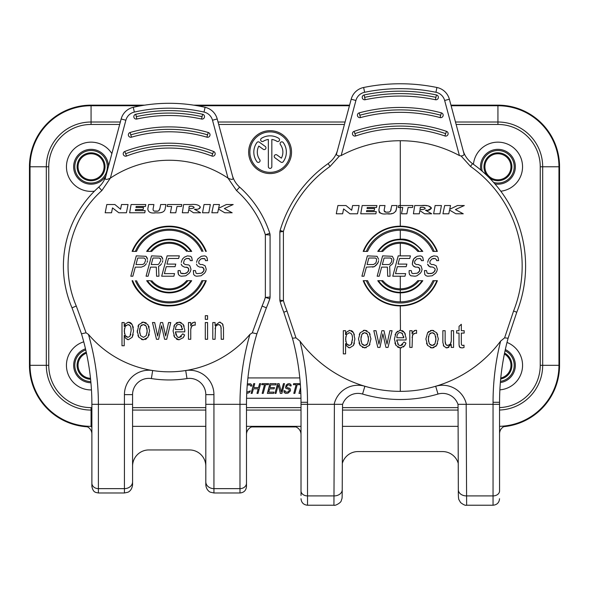 <?xml version="1.0" encoding="UTF-8"?>
<svg xmlns="http://www.w3.org/2000/svg" width="589" height="589" viewBox="0 0 589 589"><rect width="100%" height="100%" fill="white"/><g stroke="black" fill="none" stroke-linecap="round" stroke-linejoin="round"><path stroke-width="0.88" d="M91.067 124.456A42.312 42.312 0 0 0 48.754 166.768L48.754 365.32A42.312 42.312 0 0 0 91.067 407.632L91.067 410.069L91.884 410.069L91.067 410.069A44.757 44.757 0 0 1 46.317 365.32L46.317 166.768A44.757 44.757 0 0 1 91.067 122.011L120.34 122.011L91.067 122.011L91.067 124.456L119.685 124.456M218.033 122.011L345.088 122.011M451.122 105.74L497.933 105.74A61.028 61.028 0 0 1 558.961 166.768L558.961 365.32L558.961 166.768L542.683 166.768A44.757 44.757 0 0 0 497.933 122.011L455.481 122.011L497.933 122.011A44.757 44.757 0 0 1 542.683 166.768L542.683 365.32A44.757 44.757 0 0 1 499.553 410.04M499.877 389.859A24.613 24.613 0 0 0 507.011 342.437M500.805 191.219A24.613 24.613 0 0 0 522.546 166.768A24.613 24.613 0 0 0 499.17 142.185A24.613 24.613 0 0 0 473.438 164.302M83.748 341.819A24.613 24.613 0 0 0 91.457 389.933M111.873 153.611A24.613 24.613 0 0 0 66.454 166.768A24.613 24.613 0 0 0 94.483 191.145M247.917 377.932L299.794 377.932M300.979 398.274L246.563 398.274M458.036 410.069L342.533 410.069M301.016 410.069L246.489 410.069M205.804 410.069L132.569 410.069M505.325 349.542A17.427 17.427 0 0 1 500.356 382.57M500.451 381.392A16.271 16.271 0 0 0 505.075 350.691M500.672 378.999A13.952 13.952 0 0 0 504.574 353.047M86.259 352.215A13.952 13.952 0 0 0 90.596 379.264M85.751 349.94A16.271 16.271 0 0 0 90.824 381.591M90.927 382.74A17.427 17.427 0 0 1 85.486 348.813M91.067 180.727A13.952 13.952 0 0 0 105.026 166.768A13.952 13.952 0 0 0 91.067 152.816A13.952 13.952 0 0 0 77.115 166.768A13.952 13.952 0 0 0 91.067 180.727M74.796 166.768A16.271 16.271 0 0 0 91.067 183.046A16.271 16.271 0 0 0 107.345 166.768A16.271 16.271 0 0 0 91.067 150.497A16.271 16.271 0 0 0 74.796 166.768M105.873 175.964A17.427 17.427 0 0 1 73.647 166.768A17.427 17.427 0 0 1 91.067 149.341A17.427 17.427 0 0 1 108.486 166.245M488.656 177.201A13.952 13.952 0 0 0 511.885 166.768A13.952 13.952 0 0 0 497.933 152.816A13.952 13.952 0 0 0 487.655 176.214M493.663 182.472A16.271 16.271 0 0 0 514.204 166.768A16.271 16.271 0 0 0 497.933 150.497A16.271 16.271 0 0 0 482.295 171.296M480.815 170.03A17.427 17.427 0 0 1 497.933 149.341A17.427 17.427 0 0 1 515.353 166.768A17.427 17.427 0 0 1 494.951 183.937M250.215 385.081L250.619 385.493L249.574 384.875L247.247 385.096M247.351 383.881L250.723 383.837L251.768 385.081L251.665 386.119L250.619 385.81M285.378 391.935L285.024 391.317L286.018 392.141L288.146 391.935L289.457 390.271L288.868 389.233L285.982 388.409L285.51 387.577L286.18 385.081L287.896 383.837L289.508 383.63L290.841 384.455L291.143 385.596M287.064 387.577L289.957 388.409L290.546 390.065L290.274 391.103L287.984 393.187L285.68 393.393L284.178 392.561L283.986 390.691L285.024 391M291.135 385.287L291.143 385.913L290.105 385.913L289.81 385.081L288.308 384.875L287.108 385.493L286.659 386.855M246.791 392.141L250.384 390.897L249.014 392.767L246.732 393.393M250.627 386.119L250.619 385.493M253.358 388.821L252.136 393.393L251.098 393.393L253.712 383.63L254.75 383.63L253.697 387.577L258.534 387.577L259.594 383.63L260.632 383.63L258.011 393.393L256.981 393.393L258.203 388.821L253.358 388.821M262.017 383.63L268.584 383.63L268.304 384.669L265.543 384.669L263.202 393.393L262.164 393.393L264.505 384.669L261.737 384.669L262.017 383.63M268.724 392.141L273.914 392.141L273.576 393.393L267.354 393.393L269.968 383.63L276.197 383.63L275.858 384.875L270.675 384.875L269.946 387.577L274.445 387.577L274.113 388.821L269.615 388.821L268.724 392.141M278.28 384.875L275.998 393.393L274.96 393.393L277.574 383.63L279.134 383.63L281.233 391.935L283.456 383.63L284.494 383.63L281.881 393.393L280.32 393.393L278.28 384.875M286.652 386.539L286.659 387.157M285.024 390.691L285.024 391.317M293.661 383.63L300.228 383.63L299.948 384.669L297.187 384.669L294.846 393.393L293.808 393.393L296.149 384.669L293.381 384.669L293.661 383.63M300.736 390.765L300.368 392.141L300.802 392.141M300.846 393.393L298.998 393.393L300.567 387.54M290.252 150.563A20.217 20.217 0 0 0 269.306 131.914A20.217 20.217 0 0 0 249.927 153.677A20.217 20.217 0 0 0 270.866 172.327A20.217 20.217 0 0 0 290.252 150.563M271.831 166.65A1.745 1.745 0 0 1 270.086 168.395A1.745 1.745 0 0 1 268.348 166.65L268.348 139.453A12.789 12.789 0 0 0 263.312 141.279A1.745 1.745 0 0 1 260.647 139.799A1.745 1.745 0 0 1 261.464 138.319A16.271 16.271 0 0 1 278.715 138.319A1.745 1.745 0 0 1 278.634 141.323A1.745 1.745 0 0 1 276.867 141.279A12.789 12.789 0 0 0 271.831 139.453L271.831 166.65M259.742 159.641A1.745 1.745 0 0 1 258.873 162.321A1.745 1.745 0 0 1 256.922 161.688A16.271 16.271 0 0 1 256.922 142.56A1.745 1.745 0 0 1 259.359 142.17L265.234 146.44A1.745 1.745 0 0 1 265.006 149.407A1.745 1.745 0 0 1 263.187 149.26L258.814 146.087A12.789 12.789 0 0 0 259.742 159.641M276.992 154.981L281.365 158.161A12.789 12.789 0 0 0 280.43 144.607A1.745 1.745 0 0 1 281.306 141.927A1.745 1.745 0 0 1 283.257 142.56A16.271 16.271 0 0 1 283.257 161.688A1.745 1.745 0 0 1 280.82 162.071L274.938 157.8A1.745 1.745 0 0 1 275.173 154.841A1.745 1.745 0 0 1 276.992 154.981M251.584 426.937L295.914 426.937M503.779 426.657A61.617 61.617 0 0 0 559.55 365.32L559.55 166.768A61.617 61.617 0 0 0 497.933 105.151L450.96 105.151M349.608 105.151L193.663 105.151M144.71 105.151L91.067 105.151A61.617 61.617 0 0 0 29.45 166.768L29.45 365.32A61.617 61.617 0 0 0 87.408 426.826M292.873 426.348L292.873 426.348A8.136 8.136 0 0 1 301.008 434.483A8.136 8.136 0 0 0 292.873 426.348M458.051 426.348L342.518 426.348M301.016 426.348L246.489 426.348M205.804 426.348L132.569 426.348M91.884 426.348L91.067 426.348A61.028 61.028 0 0 1 30.039 365.32L30.039 166.768A61.028 61.028 0 0 1 91.067 105.74L141.102 105.74M301.008 466.223L301.008 434.483L301.008 466.223M506.547 425.737A8.136 8.136 0 0 0 499.56 433.791L499.56 466.223L499.56 433.791A8.136 8.136 0 0 1 506.547 425.737L506.547 425.737A8.136 8.136 0 0 0 499.56 433.791M458.161 463.094A16.271 16.271 0 0 0 442.597 451.572L357.972 451.572A16.271 16.271 0 0 0 342.408 463.094M455.481 122.011L497.933 122.011L497.933 124.456A42.312 42.312 0 0 1 540.246 166.768L540.246 365.32L558.961 365.32A61.028 61.028 0 0 1 499.553 426.326A61.028 61.028 0 0 0 558.961 365.32L559.55 365.32M91.884 410.069L91.067 410.069L91.067 426.348L91.855 427.319M84.61 426.002A8.136 8.136 0 0 1 91.884 434.093A8.136 8.136 0 0 0 84.61 426.002M205.804 466.223A16.271 16.271 0 0 0 189.533 449.944L148.84 449.944A16.271 16.271 0 0 0 132.569 466.223L132.569 480.462M254.625 426.348A8.136 8.136 0 0 0 246.489 434.483A8.136 8.136 0 0 1 254.625 426.348A8.136 8.136 0 0 0 246.489 434.483L246.489 466.223L246.489 434.483M91.884 434.093L91.884 466.223M197.271 105.74L349.446 105.74M120.34 122.011L91.067 122.011L91.067 105.74A61.028 61.028 0 0 0 30.039 166.768L29.45 166.768M86.458 353.142A13.017 13.017 0 0 0 90.492 378.322M78.05 166.768A13.017 13.017 0 0 0 91.067 179.792A13.017 13.017 0 0 0 104.091 166.768A13.017 13.017 0 0 0 91.067 153.751A13.017 13.017 0 0 0 78.05 166.768M500.768 378.028A13.017 13.017 0 0 0 504.383 354.011M484.909 166.768A13.017 13.017 0 0 0 497.933 179.792A13.017 13.017 0 0 0 510.95 166.768A13.017 13.017 0 0 0 497.933 153.751A13.017 13.017 0 0 0 484.909 166.768M280.121 301.597A125.31 125.31 0 0 0 283.802 312.258A125.31 125.31 0 0 1 280.121 301.597A6.508 6.508 169.3 0 1 279.856 299.749A6.508 0.979 0 0 0 283.405 300.626L283.405 231.462A6.508 0.979 180 0 0 279.856 232.338L279.856 299.749A6.508 6.508 169.3 0 0 280.121 301.597L283.405 300.626A121.886 121.886 0 0 0 286.99 310.992L295.965 337.843L292.461 338.241L283.802 312.258L292.461 338.241A244.118 244.118 0 0 1 301.008 402.287A244.118 244.118 0 0 0 292.461 338.241M398.319 207.475L402.743 207.475L401.492 213.792L406.866 213.792L408.118 207.475L412.543 207.475L412.926 205.539L398.701 205.539L398.319 207.475L402.743 207.475M400.284 255.869L400.284 243.25C393.253 243.36 387.429 246.077 382.806 251.393L377.77 251.4C383.225 243.493 390.728 239.428 400.284 239.193L400.284 230.24A35.804 35.804 0 0 0 367.61 251.4L363.199 251.4A39.875 39.875 0 0 1 437.369 251.4A39.875 39.875 0 0 0 400.284 226.169L400.284 140.727A125.31 125.31 0 0 0 341.156 155.555L355.911 100.483A11.39 11.39 0 0 1 364.628 92.274A177.392 177.392 0 0 1 435.941 92.274A11.39 11.39 0 0 1 444.658 100.483L459.413 155.555L461.106 155.982C463.433 155.702 464.382 154.9 463.933 153.567L449.37 99.217L444.658 100.483M279.856 232.338A6.508 6.508 0 0 1 280.121 230.49L283.405 231.462A121.886 121.886 0 0 1 330.054 166.429L339.463 155.982L341.156 155.555M301.016 495.467L301.016 404.319L307.517 404.319L307.517 402.287A250.627 250.627 0 0 0 299.941 341.105L295.965 337.843M299.941 341.105A125.31 125.31 0 0 0 364.871 386.251A24.414 24.414 0 0 0 334.154 404.319L307.524 404.319L334.154 404.319M463.241 150.909L462.976 149.989C464.39 155.4 467.556 159.943 472.488 163.624A125.31 125.31 0 0 1 516.767 312.258L508.108 338.241L504.604 337.843L500.628 341.105A125.31 125.31 0 0 1 364.871 386.251L362.566 394.056A16.271 16.271 0 0 0 342.599 404.319M397.7 347.171L400.277 347.93M394.88 342.923L396.036 345.493L400.284 347.93L404.533 345.831L405.379 344.469M397.435 331.254L395.057 334.758M437.369 280.688L436.891 280.688A39.426 39.426 0 0 1 363.678 280.688L363.199 280.688A39.875 39.875 0 0 0 437.369 280.688A39.875 39.875 0 0 1 400.284 305.919L400.446 330.26L399.717 330.311M434.211 280.688L432.952 280.688A35.804 35.804 0 0 1 367.61 280.688L366.351 280.688A36.96 36.96 0 0 0 434.211 280.688L436.891 280.688M422.799 280.695L422.114 280.688L422.799 280.688C417.358 288.581 409.856 292.652 400.284 292.895C390.691 292.637 383.189 288.573 377.77 280.695L378.455 280.688L377.77 280.695M382.806 280.695L381.495 280.688A23.825 23.825 0 0 0 419.074 280.688L422.114 280.688A26.284 26.284 0 0 1 378.455 280.688L382.806 280.688C387.429 286.011 393.253 288.728 400.284 288.838C407.316 288.728 413.139 286.011 417.763 280.695L419.074 280.688L417.763 280.695M410.423 255.869L409.73 258.468L399.556 258.468L409.73 258.468L410.423 255.869L398.216 255.869L392.767 276.219L404.974 276.219L405.666 273.62L395.499 273.62L397.354 266.692L406.167 266.692L406.866 264.093L406.167 266.692M392.34 256.303L393.901 259.337L392.34 256.303L382.622 255.869L377.174 276.219L379.206 276.219L381.643 267.126L387.407 267.126L387.68 276.219L390.058 276.219L389.668 266.257L392.738 263.666L393.901 259.337L392.738 263.666L389.668 266.257M348.474 347.606L349.763 347.849L353.481 345.434L354.431 343.041M347.068 346.523L345.574 343.601L347.068 346.523L349.763 347.849M343.321 330.687L345.574 330.687L345.574 334.626L347.031 331.74L345.574 334.626L345.574 330.687L343.321 330.687L343.321 353.879L345.574 353.879L345.574 343.601M354.387 334.839L353.525 332.726L349.984 330.363L349.1 330.451M352.973 331.894L352.524 331.393M351.913 330.915L351.331 330.613M362.382 347.414L366.233 347.709M358.995 342.864L360.196 345.448L364.635 347.93L369.222 345.478L369.936 344.234M366.947 330.76L364.665 330.26L360.218 332.704L359.253 334.508M370.142 334.412L369.178 332.682L364.665 330.26L363.31 330.429M392.075 330.687L388.026 347.414L385.942 347.414L382.887 333.86L379.949 347.414L377.807 347.414L373.801 330.687L376.025 330.687L378.97 344.175L381.863 330.687L383.984 330.687L387.01 344.131L389.881 330.687L392.075 330.687L389.881 330.687L387.01 344.131M375.9 213.792L376.283 211.635L366.505 211.635L366.697 210.545L374.243 210.545L374.604 208.491L367.057 208.491L367.227 207.49L376.54 207.49L376.886 205.539L362.183 205.539L360.74 213.792L375.9 213.792L376.283 211.635M395.86 211.23L397.052 205.539L391.766 205.539L390.522 211.09M393.614 213.144L392.981 213.343M391.987 213.535L391.317 213.623M389.484 213.748L386.944 213.792C382.018 214.58 379.338 213.292 378.896 209.942L379.213 212.401M381.908 213.542L381.046 213.365M380.236 213.1L379.75 212.85M384.227 209.78L385.007 205.539L379.714 205.539L378.896 209.942M384.138 210.788L385.92 212.099M385.007 205.539L384.278 209.456C383.851 211.576 384.838 212.467 387.238 212.121L388.379 212.092M389.042 212.018L389.491 211.915M336.275 213.792L342.636 213.792L343.593 208.926L349.925 213.792L357.516 213.792L359.143 205.539L352.605 205.539L351.67 210.258L345.986 205.539L337.902 205.539L336.275 213.792L342.636 213.792L343.593 208.926L349.925 213.792M377.078 256.303L378.646 259.337L377.078 256.303L367.367 255.869L361.911 276.219L363.95 276.219L366.38 267.126L374.295 266.692L372.484 267.126M378.631 260.632L378.167 262.363L378.631 260.632M377.483 263.666L378.167 262.363L376.003 265.396L374.295 266.692L377.483 263.666M375.259 258.034L368.817 258.034L367.08 264.527L373.522 264.527L375.561 263.231L376.253 261.928L376.607 259.337L376.165 258.468L375.259 258.034L368.817 258.034M390.522 258.034L384.08 258.034L382.335 264.527L388.777 264.527L389.911 264.093L391.508 261.928L391.869 259.337L390.522 258.034L391.42 258.468M349.984 330.363L347.031 331.74M353.481 345.434L354.88 338.984L353.525 332.726M352.178 342.202L351.25 344.455L349.299 345.448L346.582 343.762L345.574 339.168L346.56 334.478L349.299 332.756C351.567 333.094 352.62 335.104 352.472 338.785L351.25 344.455L349.299 345.448M352.472 338.785L352.428 340.273M352.421 337.335L352.281 336.164M351.994 335.016L351.265 333.646M348.681 332.822L349.299 332.756M345.817 341.76L345.78 336.68M348.313 345.287L346.582 343.762M369.222 345.478L370.945 338.889L369.178 332.682M360.218 332.704L358.487 338.984L360.196 345.448M367.573 343.785L364.849 345.485L361.896 343.829L360.873 339.154L361.882 334.316L364.635 332.66L367.433 334.169L368.567 339.087L367.573 343.785L366.218 345.154M368.346 336.533L368.456 340.965M366.071 332.962L367.433 334.169M361.882 334.316L363.199 333.006M361.013 341.222L361.05 336.768M364.849 345.485L363.523 345.242M362.537 344.617L361.896 343.829M382.887 333.86L379.949 347.414M373.801 330.687L376.025 330.687M381.863 330.687L383.984 330.687M366.505 211.635L366.697 210.545M376.54 207.49L376.886 205.539M367.057 208.491L367.227 207.49M374.243 210.545L374.604 208.491M397.052 205.539L396.228 209.942C394.939 213.211 391.84 214.492 386.944 213.792M387.238 212.121C389.55 212.386 390.831 211.429 391.074 209.235M428.527 205.959L431.479 208.108C430.044 205.9 426.745 205.038 421.591 205.539L414.722 205.539L413.412 213.792L419.316 213.792L419.824 210.582L424.588 213.792L431.7 213.792L425.479 210.199C427.909 210.869 429.904 210.17 431.479 208.108L428.019 210.148M425.258 208.418C424.308 209.434 422.549 209.802 419.972 209.522L420.325 207.299C422.755 206.975 424.397 207.35 425.258 208.418L424.61 207.564M455.871 213.792L463.256 213.792L455.437 209.566L464.294 205.539L457.417 205.539L449.731 209.301L450.526 205.539L444.673 205.539L442.935 213.792L448.781 213.792L449.562 210.089L455.871 213.792L463.256 213.792M433.629 213.792L439.909 213.792L441.426 205.539L435.138 205.539L433.629 213.792M421.591 205.539L424.323 205.576M425.744 205.642L426.701 205.708M408.118 207.475L412.543 207.475M367.61 251.4L363.678 251.4A39.426 39.426 0 0 1 436.891 251.4L432.952 251.4A35.804 35.804 0 0 0 400.284 230.24M377.77 251.393L378.455 251.4A26.284 26.284 0 0 1 422.114 251.4L422.799 251.393C415.378 242.499 407.875 238.435 400.284 239.193M422.806 251.4L417.763 251.4C413.139 246.077 407.316 243.36 400.284 243.25L400.284 243.257M398.046 264.093L399.556 258.468L398.046 264.093L406.866 264.093M405.394 334.125L403.318 331.246M402.618 330.79L401.941 330.503M406.13 338.211L406.079 339.993L406.13 338.211L404.51 332.527L400.446 330.26M406.079 339.993L396.765 339.993L396.876 341.362M397.612 343.807L398.539 344.955L396.765 339.993M400.284 345.655L398.539 344.955L400.284 345.655M402.758 344.668L400.52 345.662L404.135 341.995L405.946 343.122L404.135 341.995M400.991 347.893L401.411 347.827M403.2 347.068L404.533 345.831L405.946 343.122M504.604 337.843L513.579 310.992L516.767 312.258A125.31 125.31 0 0 0 472.488 163.624L470.515 166.429A121.886 121.886 0 0 1 513.579 310.992M470.515 166.429L461.106 155.982M400.284 140.727A125.31 125.31 0 0 1 459.413 155.555M423.388 260.632L421.356 260.632L421.245 259.771L421.356 260.632L423.388 260.632L422.843 257.607L421.834 256.303L420.259 255.869L417.086 256.303L413.684 258.902L412.293 264.093L412.874 260.632L413.684 258.902L415.503 257.172M420.804 258.902L421.245 259.771L419.898 258.468L420.804 258.902M419.898 258.468L416.732 258.902L419.898 258.468M409.502 274.481L410.85 275.785L409.502 274.481L409.068 272.317L409.502 274.481M409.193 270.587L409.068 272.317L409.193 270.587L411.225 270.587L409.193 270.587M413.125 273.62L411.888 273.186L413.125 273.62L417.314 273.186L413.125 273.62M418.558 272.317L417.314 273.186L419.589 271.021L418.558 272.317M419.935 269.725L419.589 271.021L419.604 268.422L419.935 269.725M418.823 267.561L419.604 268.422L417.579 267.126L418.823 267.561M414.303 266.692L415.547 267.126L413.184 265.83L414.303 266.692M413.184 265.83L412.293 264.093L413.184 265.83M438.643 260.632L436.611 260.632L436.508 259.771L436.611 260.632L438.643 260.632L438.098 257.607L437.09 256.303L433.821 255.869L430.758 257.172L432.348 256.303M433.121 258.468L435.161 258.468L436.508 259.771L435.161 258.468L431.987 258.902L430.051 261.067L429.815 263.231L431.501 264.527L433.533 264.527L436.235 265.83L437.34 269.291L436.766 271.455L435.624 273.186L432.216 275.785L427.688 276.219L426.112 275.785L424.765 274.481L424.448 270.587L424.765 274.481L426.112 275.785M426.488 270.587L424.448 270.587L426.488 270.587L427.143 273.186L431.096 273.62L433.821 272.317L435.19 269.725L434.844 271.021L432.569 273.186L428.387 273.62M434.866 268.422L435.19 269.725L434.866 268.422L432.834 267.126L434.866 268.422M430.802 267.126L428.439 265.83L427.548 264.093L429.565 266.692L432.834 267.126M427.673 262.363L428.137 260.632L427.673 262.363M428.137 260.632L428.939 258.902L430.758 257.172L428.939 258.902L428.137 260.632M412.44 335.399L412.079 347.414L409.804 347.414L409.804 330.687L412.079 330.687L412.079 333.948L413.382 331.533L412.594 332.844M414.818 330.429L414.008 330.878M415.635 330.296L416.578 330.363L415.635 330.296L413.382 331.533M412.079 337.497L413.007 334.39L415.414 333.168L416.578 333.3L416.578 330.363M413.007 334.39L414.089 333.47M426.48 343.122L427.599 345.448L432.046 347.93L434.108 347.554M433.769 330.525L430.382 330.539M428.807 331.423L427.629 332.704L425.899 338.984L427.599 345.448M437.693 334.788L436.589 332.682L432.068 330.26L427.629 332.704M435.698 346.553L437.62 343.564M430.309 347.635L432.046 347.93L436.633 345.478L438.349 338.889L436.589 332.682M450.799 343.335L451.307 340.987L450.283 344.145L448.744 345.294M451.307 340.987L451.307 330.687L453.582 330.687L453.582 347.414L451.255 347.414L451.255 344.477L451.255 347.414M446.013 347.834L448.906 347.385M443.267 345.073L444.018 346.45L447.051 347.959L451.255 344.477M444.018 346.45L442.862 342.474L442.862 330.687L445.137 330.687L445.137 341.215L445.814 344.403M450.283 344.145L447.817 345.448L446.138 344.815M456.637 333.087L456.637 330.687L459.045 330.687L459.045 326.328L461.32 324.296L459.045 326.328L459.045 330.687L456.637 330.687L456.637 333.087L459.045 333.087L459.045 344.889L459.707 347.23L460.576 347.746M461.32 324.296L461.32 330.687L464.161 330.687L464.161 333.087L461.32 333.087L461.32 343.203L461.481 344.823L462.512 345.485L461.481 344.823M459.14 346.015L459.707 347.23L461.938 347.93L464.007 347.547L464.007 345.183L462.512 345.485M426.863 210.192L425.479 210.199M442.935 213.792L448.781 213.792M455.437 209.566L464.294 205.539M423.572 207.402L422.895 207.35M421.606 207.313L420.325 207.299M419.972 209.522L422.416 209.478M416.732 258.902L414.796 261.067L414.553 263.231L416.239 264.527L418.278 264.527L420.98 265.83L422.085 269.291L421.503 271.455L420.362 273.186L416.953 275.785L415.142 276.219L410.85 275.785M411.225 270.587L411.888 273.186M417.579 267.126L415.547 267.126M409.804 330.687L412.079 330.687M415.414 333.168L416.578 333.3M429.307 343.829L428.277 339.154L429.285 334.316L432.046 332.66L434.837 334.169L435.97 339.087L434.984 343.785L432.26 345.485L429.307 343.829L431.222 345.345M434.984 343.785L434.527 344.432M433.946 344.963L432.26 345.485M435.772 336.643L435.838 341.127M433.04 332.792L434.837 334.169M429.285 334.316L430.559 333.028M428.424 341.237L428.52 336.4M447.817 345.448C446.057 345.485 445.166 344.072 445.137 341.215M451.307 330.687L453.582 330.687M442.862 330.687L445.137 330.687M461.32 330.687L464.161 330.687M461.938 347.93L464.007 347.547M435.433 99.732A2.444 2.444 0 0 0 438.363 97.597A2.444 2.444 0 0 0 436.442 94.954A174.867 174.867 0 0 0 364.127 94.954A2.444 2.444 0 0 0 364.628 99.784A2.444 2.444 0 0 0 365.136 99.732A169.985 169.985 0 0 1 435.433 99.732L435.934 97.34A172.43 172.43 0 0 0 364.628 97.34L365.136 99.732M444.894 135.963A2.444 2.444 0 0 0 448.096 134.056A2.444 2.444 0 0 0 446.484 131.347A142.398 142.398 0 0 0 354.085 131.347A2.444 2.444 0 0 0 354.88 136.096A2.444 2.444 0 0 0 355.668 135.963A137.517 137.517 0 0 1 444.894 135.963L445.689 133.651A139.961 139.961 0 0 0 354.88 133.651L355.668 135.963M440.093 117.579A2.444 2.444 0 0 0 443.149 115.54A2.444 2.444 0 0 0 441.36 112.86A158.596 158.596 0 0 0 359.209 112.86A2.444 2.444 0 0 0 359.842 117.66A2.444 2.444 0 0 0 360.475 117.579A153.714 153.714 0 0 1 440.093 117.579L440.727 115.216A156.151 156.151 0 0 0 359.842 115.216L360.475 117.579M355.911 100.483L351.191 99.217L336.636 153.567C336.164 154.885 337.107 155.687 339.463 155.982M336.636 153.567L337.593 149.989C336.179 155.4 333.006 159.943 328.08 163.624A125.31 125.31 0 0 0 280.121 230.49A125.31 125.31 0 0 1 328.08 163.624L330.054 166.429M364.628 92.274L363.641 87.489A16.271 16.271 0 0 0 351.191 99.217A16.271 16.271 0 0 1 363.641 87.489A182.273 182.273 0 0 1 436.928 87.489A16.271 16.271 0 0 1 449.37 99.217A16.271 16.271 0 0 0 436.928 87.489L435.941 92.274M499.553 466.223L499.553 490.954A6.508 4.955 180 0 1 493.045 495.909L466.473 495.909A8.136 6.192 179.5 0 1 458.338 489.79C458.271 495.423 458.456 498.706 458.89 499.634L460.576 502.542C463.403 504.744 465.428 505.642 466.635 505.229L466.171 404.319L493.052 404.319L458.036 404.319L458.338 489.717A8.136 6.192 179.5 0 0 458.338 489.79L458.036 404.319M493.052 402.287L499.56 402.287A244.118 244.118 0 0 1 508.108 338.241A244.118 244.118 0 0 0 499.56 402.287L499.56 404.319L493.052 404.319L493.052 402.287A250.627 250.627 0 0 1 500.628 341.105M301.008 404.319L301.008 402.287L307.517 402.287M457.97 404.319A16.271 16.271 0 0 0 437.995 394.056A133.453 133.453 0 0 1 362.566 394.056M446.484 131.347L445.689 133.651M354.085 131.347L354.88 133.651M441.36 112.86L440.727 115.216M359.209 112.86L359.842 115.216M400.284 330.26L396.073 332.719L394.402 339.087L396.036 345.493M396.824 337.733L400.284 337.733L396.824 337.733C397.015 334.243 398.164 332.52 400.284 332.557L402.11 333.205L403.774 337.733L400.284 337.733L403.774 337.733L403.671 336.488M400.284 332.557L402.626 333.742M397.06 335.715L397.31 334.832M397.649 334.103L398.039 333.543M398.495 333.116L399.055 332.8M363.678 280.688L366.351 280.688M392.767 276.219L398.216 255.869M405.666 273.62L395.499 273.62M417.763 251.393L419.074 251.4A23.825 23.825 0 0 0 381.495 251.4L382.806 251.393M381.495 251.4L378.455 251.4M422.114 251.4L419.074 251.4M436.891 251.4L434.211 251.4A36.96 36.96 0 0 0 366.351 251.4M434.211 251.4L432.952 251.4M333.978 505.229L307.524 505.229L307.524 495.909L334.096 495.909A8.136 6.192 0.5 0 0 342.231 489.79C342.113 500.635 342.18 497.352 341.303 500.562C341.252 502.653 335.008 506.061 333.934 505.229L334.397 404.319L342.533 404.319L342.231 489.717A8.136 6.192 0.5 0 1 342.231 489.79L342.533 404.319M307.517 404.319L307.524 495.909A6.508 4.955 0 0 1 301.016 490.954M166.253 266.692L164.397 273.62L174.572 273.62L173.873 276.219L161.673 276.219L167.121 255.869L179.328 255.869L178.629 258.468L168.461 258.468L166.952 264.093L175.765 264.093L175.073 266.692L166.253 266.692L175.073 266.692M101.845 190.578L110.364 178.121L125.869 120.237L121.157 118.971L105.438 177.613C104.813 179.8 106.454 179.969 110.364 178.121A105.784 105.784 0 0 1 228.009 178.121L236.528 190.578A101.146 101.146 0 0 1 265.359 234.716L265.359 297.371A101.146 101.146 0 0 1 262.098 306.015L252.313 332.807L249.935 334.383A105.784 105.784 0 0 1 88.438 334.383L86.068 332.807L76.275 306.015A101.146 101.146 0 0 1 101.845 190.578L98.753 187.111C102.39 183.805 104.835 179.844 106.086 175.22L106.042 175.367M146.992 257.607L145.984 256.303L147.544 259.337L146.992 257.607M147.537 260.632L147.073 262.363L147.537 260.632M146.389 263.666L144.901 265.396L146.389 263.666M162.247 257.607L161.239 256.303L162.8 259.337L162.247 257.607M162.792 260.632L162.328 262.363L162.792 260.632M161.644 263.666L160.164 265.396L161.644 263.666M182.082 265.83L184.445 267.126L182.082 265.83L181.191 264.093L182.082 265.83M181.316 262.363L181.78 260.632L181.316 262.363M182.583 258.902L181.78 260.632L182.583 258.902L184.401 257.172L182.583 258.902M190.254 260.632L192.294 260.632L190.254 260.632L189.702 258.902L190.254 260.632M188.804 258.468L189.702 258.902L186.765 258.468L188.804 258.468M185.638 258.902L186.765 258.468L184.386 259.771L183.459 263.231L185.145 264.527L188.76 264.962L189.879 265.83L190.991 269.291L190.409 271.455L189.268 273.186L185.859 275.785L181.338 276.219L179.755 275.785L178.408 274.481L179.755 275.785M197.344 265.83L199.708 267.126L197.344 265.83L196.446 264.093L197.344 265.83M196.571 262.363L197.035 260.632L196.571 262.363M197.838 258.902L197.035 260.632L197.838 258.902L201.247 256.303L197.838 258.902M207.549 260.632L205.517 260.632L204.957 258.902L205.517 260.632L207.549 260.632L207.004 257.607L205.995 256.303L204.42 255.869L201.247 256.303M202.027 258.468L204.957 258.902L204.059 258.468L200.893 258.902L198.957 261.067L198.714 263.231L200.4 264.527L202.439 264.527L205.141 265.83L206.246 269.291L205.664 271.455L204.523 273.186L201.114 275.785L196.593 276.219L195.011 275.785L193.663 274.481L195.011 275.785M201.858 251.4A35.804 35.804 0 0 0 136.515 251.4L132.687 251.4A39.33 39.33 0 0 1 205.686 251.4L206.283 251.4M205.686 251.4L206.268 251.393A39.875 39.875 0 0 0 132.105 251.393M151.734 251.4L146.676 251.4C152.131 243.507 159.634 239.436 169.19 239.178C178.739 239.436 186.242 243.507 191.697 251.393L187.898 251.4A23.759 23.759 0 0 0 150.475 251.4L151.734 251.4A22.787 22.787 0 0 1 186.639 251.4M144.806 212.776L145.181 210.626L135.404 210.626L135.595 209.529L143.149 209.529L143.502 207.475L135.956 207.475L136.133 206.481L145.446 206.481L145.785 204.53L131.089 204.53L129.646 212.776L144.806 212.776L145.181 210.626M154.576 212.769L155.849 212.784C161.415 213.277 164.515 211.996 165.134 208.933L165.951 204.53L160.664 204.53L159.98 208.226L158.853 210.678M161.938 212.312L161.231 212.467M154.693 211.076L156.137 211.112C153.744 211.458 152.757 210.575 153.177 208.447L153.913 204.53L148.612 204.53L147.795 208.933C148.244 212.29 150.931 213.571 155.849 212.784M159.98 208.226C159.45 210.634 158.169 211.591 156.137 211.112L157.182 211.083M105.181 212.776L111.542 212.776L112.499 207.917L118.831 212.776L126.414 212.776L128.041 204.53L121.503 204.53L120.576 209.25L114.892 204.53L106.808 204.53L105.181 212.776L111.542 212.776L112.499 207.917L118.831 212.776M183.621 204.53L182.318 212.776L183.621 204.53L190.49 204.53C195.651 204.03 198.949 204.884 200.385 207.1L198.581 208.955M188.215 212.776L182.318 212.776L188.215 212.776L188.723 209.566L193.487 212.776L200.599 212.776L194.385 209.191C197.764 209.64 199.767 208.948 200.385 207.1C198.949 204.891 195.651 204.03 190.49 204.53M211.841 212.776L217.687 212.776L218.467 209.08L224.777 212.776L232.154 212.776L224.343 208.558L233.192 204.53L226.323 204.53L218.629 208.292L219.425 204.53L213.579 204.53L211.841 212.776L217.687 212.776M202.535 212.776L208.815 212.776L210.325 204.53L204.044 204.53L202.535 212.776L208.815 212.776M177.017 206.467L181.449 206.467L181.832 204.53L167.6 204.53L167.217 206.467L171.649 206.467L170.398 212.776L175.772 212.776L177.017 206.467L181.449 206.467M190.505 206.297L189.224 206.29L188.87 208.513C191.432 208.793 193.192 208.425 194.156 207.402C193.295 206.334 191.653 205.966 189.224 206.29M193.28 208.219L194.156 207.402M270.086 296.797A6.508 6.508 0 0 1 269.769 298.807L265.359 297.371A6.508 0.604 0 0 0 270.086 296.797L270.086 235.291A6.508 0.604 180 0 0 265.359 234.716L269.769 233.281A6.508 6.508 -11.7 0 1 270.086 235.291A6.508 6.508 -11.7 0 0 269.769 233.281A105.784 105.784 0 0 0 239.62 187.111C235.983 183.805 233.538 179.844 232.287 175.22L232.935 177.613C233.546 179.8 231.904 179.969 228.009 178.121L212.504 120.237L217.216 118.971L232.935 177.613M195.386 270.587L193.354 270.587L193.663 274.481L193.354 270.587L195.386 270.587L196.049 273.186L197.286 273.62L201.475 273.186L197.286 273.62M202.719 272.317L201.475 273.186L203.75 271.021L202.719 272.317M204.096 269.725L203.75 271.021L203.765 268.422L204.096 269.725M202.977 267.561L203.765 268.422L201.74 267.126L202.977 267.561M177.974 272.317L178.408 274.481L178.099 270.587L180.131 270.587L178.099 270.587L177.974 272.317M182.03 273.62L180.794 273.186L184.74 273.62L182.03 273.62M186.212 273.186L184.74 273.62L187.464 272.317L186.212 273.186M188.487 271.021L187.464 272.317L188.841 269.725L188.487 271.021M188.509 268.422L188.841 269.725L187.722 267.561L188.509 268.422M186.485 267.126L187.722 267.561L184.445 267.126M158.574 266.257L158.971 266.044L158.574 266.257L158.956 276.219L156.586 276.219L156.306 267.126L150.541 267.126L148.104 276.219L146.072 276.219L148.796 266.044L151.528 255.869L161.239 256.303M141.389 267.126L144.055 266.044L141.389 267.126L135.286 267.126L132.849 276.219L130.817 276.219L136.265 255.869L145.984 256.303M186.639 280.688L191.697 280.688C186.242 288.581 178.739 292.652 169.19 292.91C159.634 292.652 152.131 288.581 146.676 280.695L150.475 280.688A23.759 23.759 0 0 0 187.898 280.688L186.639 280.688A22.787 22.787 0 0 1 151.734 280.688M136.515 280.688A35.804 35.804 0 0 0 201.858 280.688L205.686 280.688A39.33 39.33 0 0 1 132.687 280.688L132.113 280.688C135.89 292.659 151.704 306.545 169.19 305.919A39.875 39.875 0 0 0 206.268 280.695M127.084 339.441L128.431 339.706L132.15 337.298L133.195 334.493M125.729 338.388L124.235 335.458L125.729 338.388L128.431 339.706M121.989 322.551L124.235 322.551L124.235 326.483L125.7 323.604L124.235 326.483L124.235 322.551L121.989 322.551L121.989 345.743L124.235 345.743L124.235 335.458M129.366 322.286L127.813 322.301M132.15 337.298L133.548 330.849L132.194 324.591L131.192 323.265M130.662 322.831L130.059 322.5M133.313 327.859L132.878 326.122M145.1 339.514L146.551 338.756M141.5 339.478L143.304 339.794L147.891 337.342L149.613 330.753L147.846 324.546L143.333 322.124L141.809 322.345M146.087 322.875L143.333 322.124L138.886 324.568L137.215 332.262M137.922 335.509L138.864 337.313L143.304 339.794M138.886 324.568L137.966 326.254M149.142 327.226L148.745 326.122M148.833 335.553L149.238 334.25M154.686 322.551L152.47 322.551L154.686 322.551L157.638 336.039L160.532 322.551L162.652 322.551L160.532 322.551L157.638 336.039M170.744 322.551L168.55 322.551L170.744 322.551L166.694 339.279L164.603 339.279L161.555 325.724L158.618 339.279L156.475 339.279L152.47 322.551M182.804 333.86L184.615 334.979L182.804 333.86L179.189 337.526L177.208 336.82L175.434 331.857L176.008 335.075M177.26 339.485L179.004 339.794L183.201 337.696L184.062 336.304M176.391 339.05L177.127 339.433M173.799 335.561L174.697 337.35L179.004 339.794M181.184 322.61L179.108 322.124L174.742 324.583L173.858 326.269M177.37 322.426L176.148 323.089M184.151 326.21L183.179 324.392L179.108 322.124M184.799 330.076L184.747 331.857L184.799 330.076L183.179 324.392M178.526 337.46L177.988 337.298M181.441 336.518L179.189 337.526M190.748 322.551L188.473 322.551L190.748 322.551L190.748 325.805L192.043 323.398L190.748 325.805M192.927 322.558L192.551 322.846M194.304 322.154L195.239 322.22L194.304 322.154L192.043 323.398M193.84 325.04L195.239 325.165L195.239 322.22M191.145 327.167L190.748 329.361L191.675 326.254L192.662 325.386M205.303 322.551L207.578 322.551L207.578 339.279L205.303 339.279L205.303 322.551L207.578 322.551M205.303 319.348L205.303 315.697L207.578 315.697L207.578 319.348L205.303 319.348L205.303 315.697L207.578 315.697M215.508 326.556L215.073 339.279L212.798 339.279L212.798 322.551L215.073 322.551L215.073 325.548L219.439 322.124L215.073 325.548M220.441 322.264L219.439 322.124L222.362 323.663L223.098 325.076M221.022 326.799L221.221 339.279L223.496 339.279L223.496 327.675L222.362 323.663M215.073 328.721L216.03 325.724L218.46 324.554L219.616 324.819M216.03 325.724L216.914 324.959M252.313 332.807L256.9 333.801L266.361 307.848A105.784 105.784 0 0 0 269.769 298.807M206.894 137.185A2.444 2.444 0 0 0 210.001 135.19A2.444 2.444 0 0 0 208.27 132.496A139.144 139.144 0 0 0 130.103 132.496A2.444 2.444 0 0 0 130.787 137.281A2.444 2.444 0 0 0 131.48 137.185A134.263 134.263 0 0 1 206.894 137.185L207.586 134.844A136.707 136.707 0 0 0 130.787 134.844L131.48 137.185M201.556 119.022A2.437 2.437 0 0 0 204.501 116.909A2.437 2.437 0 0 0 202.601 114.259A155.415 155.415 0 0 0 135.772 114.259A2.437 2.437 0 0 0 136.295 119.081A2.437 2.437 0 0 0 136.817 119.022A150.541 150.541 0 0 1 201.556 119.022L202.079 116.644A152.978 152.978 0 0 0 136.295 116.644L136.817 119.022M211.841 156.033A2.444 2.444 0 0 0 215.125 154.208A2.444 2.444 0 0 0 213.608 151.483A122.873 122.873 0 0 0 124.765 151.483A2.444 2.444 0 0 0 125.648 156.203A2.444 2.444 0 0 0 126.532 156.033A117.991 117.991 0 0 1 211.841 156.033L212.725 153.758A120.428 120.428 0 0 0 125.648 153.758L126.532 156.033M63.406 266.044A105.784 105.784 0 0 1 98.753 187.111A105.784 105.784 0 0 0 63.457 269.497A105.784 105.784 0 0 1 63.406 266.044M72.013 307.848A105.784 105.784 0 0 1 63.457 269.497A105.784 105.784 0 0 0 72.013 307.848L81.473 333.801L72.013 307.848L76.275 306.015M86.068 332.807L81.473 333.801A244.118 244.118 0 0 1 91.884 404.319L132.569 404.319L132.569 484.85C131.767 491.174 127.695 492.323 127.784 492.264L124.434 492.986L98.392 492.986L98.392 404.319A250.627 250.627 0 0 0 88.438 334.383M213.94 394.637L205.804 394.637A16.271 16.271 0 0 0 186.985 378.565L185.712 370.525A24.414 24.414 0 0 1 213.94 394.637L213.94 404.319L246.489 404.319L205.804 404.319L205.804 394.637A16.271 16.271 0 0 0 186.985 378.565A113.92 113.92 0 0 1 151.388 378.565A16.271 16.271 0 0 0 132.569 394.637L132.569 404.319L91.884 404.319A244.118 244.118 0 0 0 81.473 333.801M246.489 404.319A244.118 244.118 0 0 1 256.9 333.801A244.118 244.118 0 0 0 246.489 404.319L246.489 483.186A6.508 5.456 180 0 1 239.981 488.642L239.981 404.319A250.627 250.627 0 0 1 249.935 334.383M125.869 120.237A11.39 11.39 0 0 1 134.358 112.072L133.283 107.308A16.271 16.271 0 0 0 121.157 118.971A16.271 16.271 0 0 1 133.283 107.308A162.748 162.748 0 0 1 205.09 107.308A16.271 16.271 0 0 1 217.216 118.971A16.271 16.271 0 0 0 205.09 107.308L204.015 112.072A11.39 11.39 0 0 1 212.504 120.237M208.27 132.496L207.586 134.844M130.103 132.496L130.787 134.844M213.608 151.483L212.725 153.758M124.765 151.483L125.648 153.758M144.901 265.396L144.055 266.044M144.165 258.034L137.723 258.034L135.985 264.527L142.42 264.527L143.554 264.093L144.467 263.231L145.505 260.632L145.512 259.337L144.165 258.034L137.723 258.034M160.164 265.396L158.971 266.044M159.42 258.034L152.978 258.034L151.24 264.527L157.683 264.527L158.816 264.093L160.76 260.632L160.768 259.337L159.42 258.034L160.318 258.468M184.401 257.172L187.464 255.869L190.74 256.303L191.749 257.607L192.294 260.632M180.131 270.587L180.794 273.186M199.708 267.126L201.74 267.126M187.898 280.688L190.932 280.688A26.218 26.218 0 0 1 147.441 280.688L150.475 280.688M147.441 280.688L146.676 280.695M191.697 280.695L190.932 280.688M201.858 280.688L205.686 280.688M135.352 280.688A36.864 36.864 0 0 0 203.021 280.688M132.687 280.688L132.105 280.695M132.194 324.591L128.652 322.22L125.7 323.604M129.919 336.312L127.968 337.313L125.243 335.62L124.235 331.033L125.229 326.335L127.968 324.62C130.088 324.642 131.148 326.652 131.141 330.65L129.919 336.312L127.968 337.313M130.603 334.994L130.802 334.287M127.968 324.62L130 325.584M130.353 326.144L130.625 326.777M130.927 327.918L131.141 330.65M125.656 325.724L126.024 325.342M124.493 333.661L124.448 328.552M126.996 337.151L125.243 335.62M137.156 330.849L138.864 337.313M146.241 335.649L143.517 337.342L140.565 335.693L139.534 331.018L140.55 326.181L143.304 324.517L146.094 326.034L147.235 330.952L146.241 335.649M146.985 328.264L147.103 332.969M144.769 324.841L146.094 326.034M140.55 326.181L141.846 324.878M139.696 333.19L139.718 328.588M143.517 337.342L140.565 335.693M162.652 322.551L165.678 335.988L168.55 322.551M183.201 337.696L184.615 334.979M174.742 324.583L173.07 330.952L174.697 337.35M184.747 331.857L175.434 331.857M175.485 329.597C175.669 326.1 176.84 324.377 179.004 324.421L180.771 325.069L182.443 329.597L175.485 329.597L182.443 329.597L182.332 328.353M181.419 325.776L181.891 326.659M175.713 327.631L175.912 326.866M176.376 325.864L176.663 325.459M177.171 324.981L177.687 324.679M178.364 324.48L179.004 324.421M190.748 329.361L190.748 339.279L188.473 339.279L188.473 322.551M191.675 326.254L194.076 325.032L195.239 325.165M212.798 322.551L215.073 322.551M218.46 324.554L220.485 325.592L221.221 328.522M136.515 251.4L132.687 251.4M203.021 251.4A36.864 36.864 0 0 0 135.352 251.4M146.676 251.393L147.441 251.4A26.218 26.218 0 0 1 190.932 251.4L191.697 251.393M190.932 251.4L187.898 251.4M150.475 251.4L147.441 251.4M135.404 210.626L135.595 209.529M145.446 206.481L145.785 204.53M135.956 207.475L136.133 206.481M143.149 209.529L143.502 207.475M153.177 208.447L153.913 204.53M165.134 208.933L165.951 204.53M188.723 209.566L193.487 212.776M218.467 209.08L224.777 212.776L232.154 212.776M224.343 208.558L233.192 204.53M167.217 206.467L171.649 206.467L170.398 212.776L175.772 212.776M205.804 481.824A8.136 6.818 0 0 0 213.94 488.642L213.94 404.319L205.804 404.319L205.804 484.85C206.319 490.608 210.464 492.33 210.361 492.161L213.94 492.986L213.94 488.642L239.981 488.642L239.981 492.986L213.94 492.986M246.489 480.462L246.489 466.223M239.981 492.986C243.934 492.603 246.106 490.431 246.489 486.477L246.489 483.186M98.392 492.986L95.764 492.433C95.735 492.139 93.15 492.514 91.884 486.477L91.884 404.319M499.553 490.954L499.553 404.319M497.933 124.456L456.136 124.456M344.432 124.456L218.688 124.456M540.246 365.32A42.312 42.312 0 0 1 499.553 407.603M91.067 407.632L91.884 407.632M132.569 407.632L205.804 407.632M246.489 407.632L301.016 407.632M342.533 407.632L458.036 407.632M291.533 152.124A21.44 21.44 0 0 0 269.261 130.699A21.44 21.44 0 0 0 248.713 153.773A21.44 21.44 0 0 0 270.918 173.549A21.44 21.44 0 0 0 291.533 152.124M29.45 365.32L48.754 365.32M542.683 166.768L540.246 166.768M48.754 166.768L30.039 166.768M91.067 105.151L91.067 105.74M497.933 122.011L497.933 105.151M497.933 105.74A61.028 61.028 0 0 1 558.961 166.768L559.55 166.768M283.802 312.258L286.99 310.992M400.284 347.93L400.284 391.354M400.284 292.895L400.284 301.848M400.284 276.219L400.284 288.831M466.414 404.319A24.414 24.414 0 0 0 435.698 386.251L437.995 394.056M436.442 94.954L435.934 97.34M364.127 94.954L364.628 97.34M400.284 289.869L400.284 292.328M262.098 306.015L266.361 307.848M236.528 190.578L239.62 187.111A105.784 105.784 0 0 1 269.769 233.281M134.358 112.072A157.859 157.859 0 0 1 204.015 112.072M151.388 378.565L152.661 370.525A24.414 24.414 0 0 0 124.434 394.637L124.434 488.642L98.392 488.642A6.508 5.456 0 0 1 91.884 483.186M132.569 394.637L124.434 394.637M202.601 114.259L202.079 116.644M135.772 114.259L136.295 116.644M132.569 481.824A8.136 6.818 180 0 1 124.434 488.642L124.434 492.986M499.553 498.721C499.17 502.675 496.998 504.847 493.045 505.229L493.045 404.319M307.524 505.229C303.571 504.847 301.399 502.675 301.016 498.721M493.045 505.229L466.591 505.229"/></g></svg>
